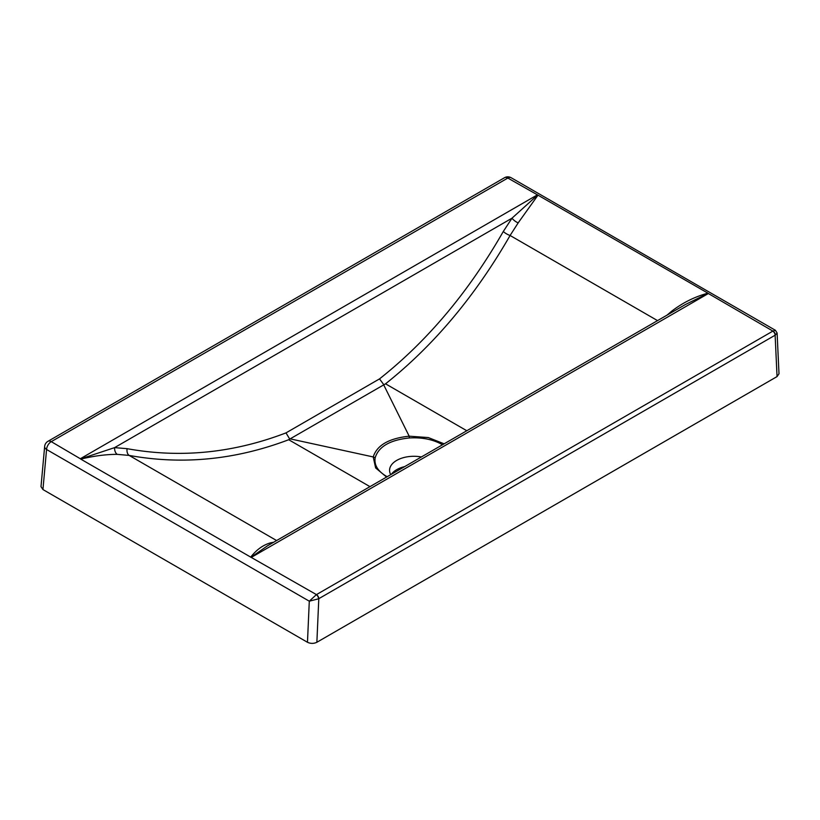 <?xml version="1.0" encoding="UTF-8"?>
<svg xmlns="http://www.w3.org/2000/svg" width="820" height="820" viewBox="0 0 820 820"><rect width="100%" height="100%" fill="white"/><g stroke="black" fill="none" stroke-linecap="round" stroke-linejoin="round"><path stroke-width="1.23" d="M442.503 444.768L441.59 444.235C432.56 439.346 421.839 437.244 409.405 437.952C390.074 439.971 378.666 446.551 375.191 457.714C373.992 464.868 377.671 471.029 386.24 476.194L387.173 476.717M421.388 456.965A24.354 14.063 0 0 0 389.561 470.342A24.354 14.063 0 0 0 390.74 474.657M404.701 466.601A24.354 14.063 0 0 0 391.376 474.288M369.974 486.649L288.712 439.725C235.678 459.835 182.491 465.073 129.15 455.418A6.642 4.469 100.5 0 1 127.12 448.673C180.297 458.339 233.259 453.081 285.995 432.888L379.516 378.891C427.517 340.925 468.773 291.787 503.295 231.486L511.998 218.181A6.642 2.603 -143.2 0 0 518.189 222.866L510.091 235.483C475.272 296.04 433.749 345.486 385.533 383.821L290.147 438.854L373.223 456.945C376.923 445.25 388.905 438.331 409.18 436.189L383.688 384.846M503.295 231.486A6.642 2.04 -150.3 0 0 510.091 235.483L657.548 320.62M379.516 378.891L383.647 384.477M276.606 540.544L129.15 455.418L117.229 454.362A6.642 4.428 89.1 0 1 114.595 447.628L511.998 218.181L537.694 194.996L507.826 178.053L51.26 441.652L80.596 458.903L114.595 447.628L127.12 448.673M666.937 315.198L671.467 311.364C682.568 302.795 694.724 296.727 707.937 293.181L537.694 194.996M538.053 195.098L518.189 222.866M271.82 543.311A6.642 5.473 77.4 0 1 270.508 542.861L273.726 542.215M775.443 330.316L777.104 333.033L779 373.766L777.053 376.585L316.868 642.275C313.742 643.741 310.606 643.741 307.469 642.275L42.937 489.55L41 486.639L44.649 446.469A6.642 3.823 5.2 0 0 46.566 449.493A6.642 3.833 -60 0 1 51.26 441.652A6.642 3.833 60 0 0 47.939 441.324L504.505 177.725A6.642 3.833 60 0 1 507.826 178.053A6.642 3.833 120 0 1 511.147 177.725L775.443 330.316L772.901 331.085L708.101 293.375L685.428 304.517L267.556 545.771L251.002 557.282L316.448 594.613A3.321 1.917 60 0 1 318.795 598.682L318.549 598.815A3.321 1.814 -117.5 0 0 316.325 594.684L309.294 601.183L318.549 598.815M117.229 454.362C106.129 454.331 93.972 455.92 80.76 459.118L251.002 557.282M250.643 557.2C256.465 549.759 263.087 544.982 270.508 542.861M385.533 383.821L466.805 430.746M777.053 376.585L775.125 335.226A3.321 1.917 -120 0 0 772.778 331.157L772.901 331.085A3.321 2.019 57.3 0 1 775.361 335.072L318.795 598.682L316.868 642.275M409.405 437.952L409.18 436.189L428.286 437.562L444.132 443.825M290.147 438.854L288.712 439.725M375.191 457.714L373.223 456.945L375.642 467.943L386.589 477.055M777.104 333.033L775.361 335.072M672.39 312.041A6.642 1.558 50 0 1 671.467 311.364M289.562 438.803L285.995 432.888M316.448 594.613L772.778 331.157M708.101 293.673L251.525 557.272M80.596 458.585L537.172 194.986M307.469 642.275L309.294 601.183L46.566 449.493L42.937 489.55M47.939 441.324A6.642 6.642 0 0 0 44.649 446.469M511.147 177.725A6.642 6.642 0 0 0 504.505 177.725"/></g></svg>
